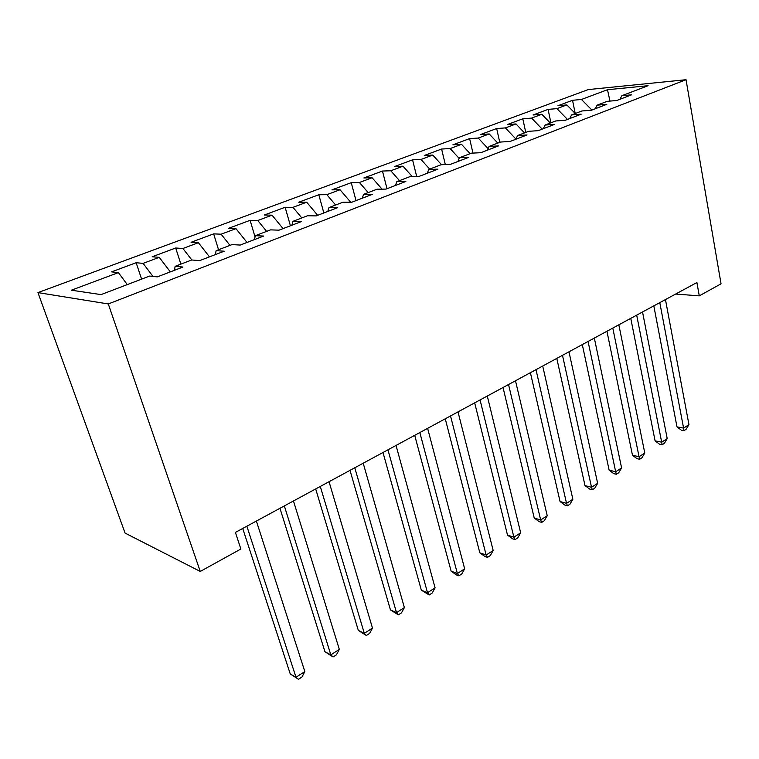 <?xml version="1.0" encoding="UTF-8"?>
<svg xmlns="http://www.w3.org/2000/svg" width="759" height="759" viewBox="0 0 759 759"><rect width="100%" height="100%" fill="white"/><g stroke="black" fill="none" stroke-linecap="round" stroke-linejoin="round"><path stroke-width="1.14" d="M675.662 294.046L699.276 295.858L696.904 282.538L235.404 532.41L240.869 549.013L200.253 571.442L125.074 533.084L37.95 292.604L588.263 89.581L686.032 79.714L108.29 303.951L37.95 292.604M609.961 101.089L607.494 89.723L581.451 99.467L572.542 100.292L557.969 105.719L566.85 104.922L556.945 108.632L548.093 109.391L533.027 114.998L541.841 114.277L531.604 118.1L522.809 118.802L507.23 124.599L515.987 123.945L505.39 127.91L496.671 128.537L480.542 134.533L489.223 133.954L478.255 138.053L469.612 138.603L452.914 144.817L461.5 144.314L450.144 148.565L441.596 149.039L424.3 155.472L432.782 155.054L420.998 159.466L412.564 159.845L394.633 166.515L403.001 166.193L390.781 170.766L382.46 171.041L363.865 177.967L372.109 177.748L359.424 182.492L351.237 182.672L331.93 189.854L340.023 189.741L326.844 194.674L318.808 194.74L298.752 202.207L306.693 202.207L292.993 207.33L285.128 207.273L264.274 215.034L272.035 215.167L257.775 220.499L250.1 220.309L228.412 228.393L235.964 228.658L221.125 234.199L213.658 233.876L191.069 242.282L198.403 242.7L182.928 248.487L175.699 248.003L152.17 256.77L159.238 257.339L143.109 263.373L136.146 262.728L111.601 271.864L118.395 272.614L127.275 284.597M607.494 89.723L648.082 85.701L621.839 95.719L619.989 99.268M118.395 272.614L71.365 290.204L101.061 294.606L149.637 276.058L157.274 276.893L182.938 267.045L175.12 266.324L191.733 259.976L199.664 260.622L224.209 251.201L216.106 250.669L232.007 244.597L240.205 245.062L263.686 236.049L255.347 235.688L270.565 229.873L278.999 230.167L301.484 221.533L292.927 221.334L307.528 215.755L316.161 215.898L337.717 207.624L328.97 207.568L342.983 202.217L351.796 202.226L372.479 194.285L363.561 194.361L377.014 189.219L385.999 189.095L405.856 181.467L396.796 181.667L409.718 176.733L418.845 176.486L437.934 169.153L428.731 169.466L441.169 164.722L450.41 164.361L468.777 157.312L459.461 157.73L471.434 153.166L480.789 152.701L498.464 145.918L489.043 146.44L500.57 142.037L510.02 141.478L527.05 134.95L517.553 135.548L528.662 131.307L538.188 130.671L554.601 124.372L545.028 125.055L555.74 120.966L565.341 120.245L581.176 114.173L571.536 114.932L581.878 110.985L591.536 110.188L606.811 104.325L597.124 105.159L607.115 101.345L616.82 100.482L631.573 94.818L621.839 95.719M143.109 263.373L152.948 276.418M159.238 257.339L170.329 271.883M182.928 248.487L191.837 259.986M198.403 242.7L209.475 256.855M175.12 266.324L174.475 270.289M221.125 234.199L229.986 245.375M235.964 228.658L247.017 242.444M216.106 250.669L215.319 254.616M257.775 220.499L266.618 231.381M272.035 215.167L283.05 228.611M255.347 235.688L254.417 239.607M292.993 207.33L301.807 217.937M306.693 202.207L317.679 215.319M292.927 221.334L291.883 225.224M326.844 194.674L335.63 205.025M340.023 189.741L350.705 202.226M328.97 207.568L327.812 211.429M359.424 182.492L368.172 192.596M372.109 177.748L382.062 189.152M363.561 194.361L362.309 198.184M390.781 170.766L399.5 180.633M403.001 166.193L412.317 176.657M396.796 181.667L395.439 185.471M420.998 159.466L429.679 169.105M432.782 155.054L441.52 164.703M428.731 169.466L427.298 173.242M450.144 148.565L459.176 158.441M461.5 144.314L470.115 153.669M459.461 157.73L457.952 161.468M478.255 138.053L488.103 148.641M489.223 133.954L497.781 143.1M489.043 146.44L487.468 150.14M505.39 127.91L515.959 139.087M515.987 123.945L524.497 132.901M517.553 135.548L515.902 139.229M531.604 118.1L542.192 129.134M541.841 114.277L550.313 123.043M545.028 125.055L543.321 128.698M556.945 108.632L567.466 119.429M566.85 104.922L575.256 113.508M571.536 114.932L569.781 118.546M581.451 99.467L591.906 110.046M597.124 105.159L595.322 108.736M699.276 295.858L721.05 283.828L686.032 79.714M200.253 571.442L108.29 303.951M572.542 100.292L575.208 113.461M548.093 109.391L550.901 122.816M522.809 118.802L525.759 132.417M496.671 128.537L499.764 142.341M469.612 138.603L472.971 153.09M441.596 149.039L445.324 164.561M412.564 159.845L416.71 176.543M382.46 171.041L387.014 188.706M351.237 182.672L356.018 200.604M318.808 194.74L323.846 212.956M285.128 207.273L290.431 225.784M250.1 220.309L255.043 236.95M213.658 233.876L218.545 249.739M175.699 248.003L180.86 264.132M136.146 262.728L141.591 279.132M653.812 305.868L676.981 426.862L683.584 428.095L659.799 302.632M688.954 424.642L686.108 429.29L683.963 430.676L683.584 428.095L688.954 424.642L665.453 299.568M683.963 430.676L681.326 430.173L676.981 426.862M630.767 318.353L655.083 440.846L661.677 442.174L636.687 315.146M667.218 438.617L664.362 443.313L662.152 444.736L661.677 442.174L667.218 438.617L642.531 311.977M662.152 444.736L659.514 444.195L655.083 440.846M606.934 331.247L632.484 455.277L639.059 456.719L612.798 328.078M644.78 453.038L641.915 457.791L639.628 459.261L639.059 456.719L644.78 453.038L618.841 324.805M639.628 459.261L637.01 458.683L632.484 455.277M582.295 344.595L609.145 470.191L615.682 471.747L588.073 341.465M621.602 467.942L618.727 472.743L616.365 474.261L615.682 471.747L621.602 467.942L594.335 338.078M616.365 474.261L613.756 473.644L609.145 470.191M556.793 358.4L585.009 485.608L591.527 487.278L562.495 355.316M597.646 483.341L594.762 488.198L592.324 489.773L591.527 487.278L597.646 483.341L568.975 351.806M592.324 489.773L589.715 489.1L585.009 485.608M530.399 372.697L560.066 501.547L566.537 503.34L535.996 369.661M572.865 499.27L569.981 504.185L567.457 505.807L566.537 503.34L572.865 499.27L542.713 366.028M567.457 505.807L564.867 505.086L560.066 501.547M503.037 387.507L534.241 518.046L540.674 519.962L508.539 384.528M547.23 515.75L544.336 520.721L541.727 522.401L540.674 519.962L547.23 515.75L515.494 380.762M541.727 522.401L539.146 521.632L534.241 518.046M474.679 402.858L507.515 535.114L513.89 537.182L480.067 399.946M520.674 532.818L517.79 537.837L515.076 539.583L513.89 537.182L520.674 532.818L487.287 396.037M515.076 539.583L512.524 538.757L507.515 535.114M445.258 418.788L479.821 552.808L486.149 555.019L450.523 415.941M493.179 550.493L490.286 555.579L487.477 557.391L486.149 555.019L493.179 550.493L458.009 411.881M487.477 557.391L484.944 556.499L479.821 552.808M414.718 435.324L451.121 571.148L457.373 573.51L419.841 432.554M464.66 568.823L461.776 573.965L458.863 575.844L457.373 573.51L464.66 568.823L427.621 428.342M458.863 575.844L456.358 574.886L451.121 571.148M382.991 452.497L421.34 590.17L427.516 592.703L387.953 449.812M435.087 587.836L432.194 593.035L429.177 594.98L427.516 592.703L435.087 587.836L396.037 445.438M429.177 594.98L421.34 590.17M350.003 470.362L390.439 609.913L396.521 612.627L354.795 467.772M404.386 607.579L401.502 612.836L398.371 614.856L396.521 612.627L404.386 607.579L363.21 463.208M398.371 614.856L390.439 609.913M315.687 488.938L358.333 630.425L364.32 633.329L320.289 486.453M372.489 628.082L369.614 633.404L366.36 635.501L364.32 633.329L372.489 628.082L329.045 481.709M366.36 635.501L358.333 630.425M279.957 508.283L324.956 651.744L330.839 654.856L284.34 505.911M339.33 649.391L336.465 654.78L333.078 656.962L330.839 654.856L339.33 649.391L293.467 500.968M333.078 656.962L324.956 651.744M242.719 528.454L290.242 673.926L295.991 677.256L246.865 526.205M304.833 671.573L301.978 677.019L298.458 679.286L295.991 677.256L304.833 671.573L256.381 521.053M298.458 679.286L290.242 673.926"/></g></svg>

